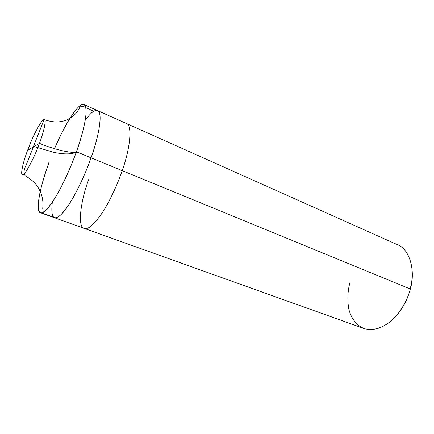 <?xml version="1.0" encoding="UTF-8"?>
<svg xmlns="http://www.w3.org/2000/svg" width="434" height="434" viewBox="0 0 434 434"><rect width="100%" height="100%" fill="white"/><g stroke="black" fill="none" stroke-linecap="round" stroke-linejoin="round"><path stroke-width="0.65" d="M33.385 146.725L36.32 147.191L54.293 152.475C63.196 154.244 69.939 154.374 74.512 152.866C76.417 152.09 79.785 152.871 84.635 155.198L76.406 151.819C81.489 137.551 85.417 122.583 86.089 113.361C86.214 107.106 85.048 104.122 82.606 104.41C77.626 104.551 64.693 124.569 54.538 148.694C65.767 122.014 79.737 101.285 84.006 104.545C88.867 105.18 85.015 128.61 76.406 151.819C73.449 154.005 53.805 149.442 39.445 143.356C43.899 131.643 46.536 119.621 44.507 119.54C42.841 117.18 33.082 135.017 27.581 150.359L39.445 143.356C44.935 128.925 46.823 116.594 43.335 119.876C40.481 121.39 32.23 137.491 27.581 150.359C23.165 161.866 20.246 174.544 22.389 174.598C23.827 177.132 33.798 159.278 39.445 143.356C34.367 157.542 25.438 174.387 23.062 174.539C20.002 176.502 22.568 163.428 27.581 150.359L39.445 143.356C53.805 149.442 73.449 154.005 76.406 151.819L91.048 157.835C97.471 139.97 101.529 120.647 99.663 113.865C97.509 107.822 92.702 109.959 85.248 120.278C92.702 109.959 97.509 107.822 99.663 113.865C101.529 120.647 97.471 139.97 91.048 157.835C85.948 172.369 77.849 190.309 70.362 202.304C62.691 213.989 57.396 219.137 54.472 217.743C57.396 219.137 62.691 213.989 70.362 202.304C77.849 190.309 85.948 172.369 91.048 157.835C83.811 178.889 70.162 205.586 61.829 213.821C53.735 221.666 50.561 217.808 52.308 202.255C50.561 217.808 53.735 221.666 61.829 213.821C70.162 205.586 83.811 178.889 91.048 157.835C99.505 134.844 102.809 111.435 97.525 110.589C102.809 111.435 99.505 134.844 91.048 157.835L122.209 170.638C117.354 184.889 109.281 202.358 101.485 213.908C93.462 225.143 87.706 229.971 84.212 228.387C87.706 229.971 93.462 225.143 101.485 213.908C109.281 202.358 117.354 184.889 122.209 170.638L410.342 288.995C407.054 301.76 400.408 312.648 390.399 321.648C380.206 329.097 371.368 331.364 363.876 328.451L40.525 212.758C43.178 214.054 48.25 208.754 55.736 196.852C63.071 184.645 71.187 166.482 76.406 151.819C71.843 164.367 66.418 176.784 60.125 189.061C56.073 196.407 52.357 202.325 48.971 206.817C45.923 210.311 43.481 212.324 41.637 212.855C38.284 213.17 37.302 206.508 39.624 194.334C41.751 184.569 44.729 174.397 48.559 163.824C40.02 186.262 35.094 212.28 40.525 212.758M48.559 163.824L48.955 162.153M91.048 157.835L410.342 288.995L410.125 289.798L412.018 279.653L410.342 288.995C407.662 298.836 402.817 307.999 395.808 316.484C386.151 326.764 374.835 330.779 366.697 329.227C358.609 327.507 351.459 320.064 348.757 308.856C347.254 300.008 347.639 291.268 349.912 282.637M88.639 179.622C80.474 201.495 77.312 227.351 84.212 228.387M122.209 170.638C130.336 148.119 132.516 124.759 126.365 123.484C132.516 124.759 130.336 148.119 122.209 170.638M410.342 288.995C415.729 270.941 409.783 249.1 397.511 244.733L84.006 104.545M33.234 146.996L44.127 119.502M44.794 119.773C55.46 123.473 64.753 122.41 72.673 116.578C75.7 114.077 78.049 111.055 79.715 107.513C81.033 105.912 83.144 105.994 86.04 107.768L93.825 111.234M33.315 147.007L26.094 165.235C23.74 169.58 23.463 173.123 25.264 175.857C29.246 178.076 32.751 180.842 35.778 184.157C41.442 191.497 43.758 199.559 42.727 208.358L43.319 213.457L55.677 217.879M33.163 147.278L29.024 146.6"/></g></svg>

